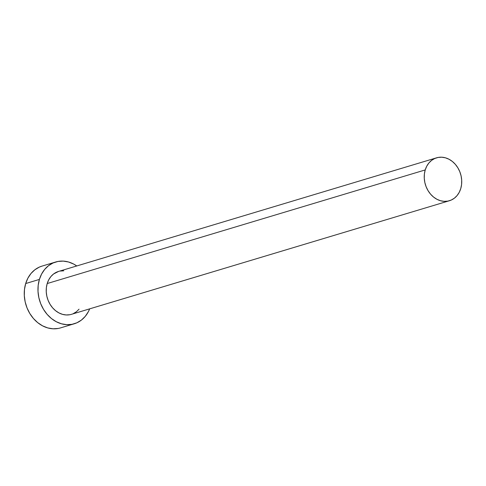 <?xml version="1.0" encoding="UTF-8"?>
<svg xmlns="http://www.w3.org/2000/svg" width="486" height="486" viewBox="0 0 486 486"><rect width="100%" height="100%" fill="white"/><g stroke="black" fill="none" stroke-linecap="round" stroke-linejoin="round"><path stroke-width="0.73" d="M436.537 157.829L58.514 271.443A22.399 18.389 73.3 0 0 47.209 283.538L425.226 169.93A22.399 18.389 -106.7 0 1 436.537 157.829A22.399 18.389 -106.7 0 1 456.093 165.252A22.399 18.389 -106.7 0 1 460.74 188.629A22.399 18.389 -106.7 0 1 449.428 200.73A22.399 18.389 -106.7 0 1 429.873 193.306A22.399 18.389 -106.7 0 1 425.226 169.93L47.209 283.538L48.728 279.815L50.872 276.589L53.557 273.995L58.599 271.413M55.677 262.003L41.972 266.121A32.252 26.481 73.3 0 0 25.685 283.545L39.396 279.426A32.252 26.481 -106.7 0 1 55.677 262.003A32.252 26.481 -106.7 0 1 76.764 265.957L73.665 264.062L68.508 261.99L63.216 261.11L57.992 261.444L53.035 262.987L48.539 265.678L44.669 269.42L41.583 274.061L39.396 279.426L25.685 283.545A32.252 26.481 73.3 0 0 32.374 317.212A32.252 26.481 73.3 0 0 60.537 327.898L74.249 323.779A32.252 26.481 -106.7 0 1 46.085 313.087A32.252 26.481 -106.7 0 1 39.396 279.426L38.187 285.306L38.011 291.485L38.868 297.711L40.727 303.75L43.521 309.375L47.136 314.369L51.437 318.537L56.261 321.714L61.418 323.785L66.71 324.672L71.934 324.338L76.891 322.795L81.387 320.098L85.257 316.362L88.343 311.72L89.661 308.853A32.252 26.481 -106.7 0 1 74.249 323.779M79.054 309.187L76.369 311.787L73.246 313.658M69.802 314.728L66.175 314.958L62.5 314.345L58.921 312.905L55.574 310.7L52.585 307.808L50.076 304.339L48.132 300.433L46.844 296.235L46.249 291.91L46.37 287.627L47.209 283.538A22.399 18.389 73.3 0 0 51.85 306.915A22.399 18.389 73.3 0 0 71.412 314.339L449.428 200.73M60.124 271.054L63.751 270.817M42.088 266.085L39.33 267.106L34.828 269.803L30.958 273.539L27.872 278.18L25.685 283.545L24.476 289.431L24.3 295.603L25.157 301.83L27.022 307.875L29.81 313.494L33.425 318.488L37.726 322.655L42.549 325.833L47.707 327.91L52.998 328.791L58.223 328.457M425.226 169.93L424.387 174.012L424.266 178.301L424.861 182.627L426.155 186.818L428.093 190.725L430.602 194.193L433.591 197.085L436.938 199.296L440.523 200.736L444.192 201.35L447.825 201.119L451.263 200.044L454.392 198.173L457.077 195.579L459.221 192.353L460.74 188.629L461.579 184.54L461.7 180.257L461.105 175.932L459.811 171.734L457.873 167.828L455.364 164.365L452.375 161.467L449.028 159.262L445.449 157.822L441.774 157.209L438.141 157.44L434.703 158.515L431.58 160.386L428.889 162.98L426.751 166.2L425.226 169.93"/></g></svg>
